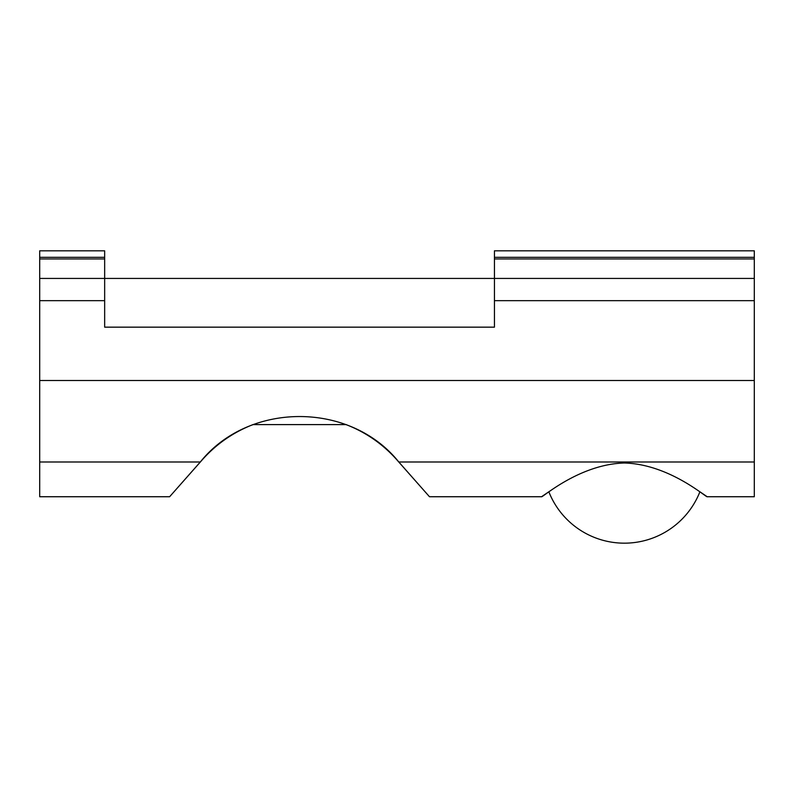 <?xml version="1.0" encoding="UTF-8"?>
<svg xmlns="http://www.w3.org/2000/svg" width="794" height="794" viewBox="0 0 794 794"><rect width="100%" height="100%" fill="white"/><g stroke="black" fill="none" stroke-linecap="round" stroke-linejoin="round"><path stroke-width="1.19" d="M548.833 491.774L541.548 496.736C541.736 498.255 579.173 464.182 624.372 463.001C669.57 464.182 707.007 498.255 707.206 496.736L699.911 491.774A81.206 81.206 0 0 1 548.833 491.764M707.206 496.736L754.3 496.736L754.3 250.825L494.444 250.825L494.444 327.158L104.659 327.158L104.659 250.825L39.7 250.825L39.7 496.736L169.628 496.736M754.3 278.436L39.7 278.436M253.008 424.601C232.334 432.661 214.787 445.116 200.366 461.989L169.628 496.736L200.316 461.989C248.79 401.397 350.323 401.397 398.796 461.989L429.485 496.736L398.747 461.989C384.326 445.116 366.778 432.661 346.095 424.601M754.3 461.989L398.796 461.989L429.485 496.736L398.747 461.989M200.366 461.989L169.628 496.736L200.316 461.989L39.7 461.989M252.849 424.601L346.263 424.601M104.659 327.158L494.444 327.158M754.3 257.325L494.444 257.325M754.3 258.943L494.444 258.943M104.659 300.658L39.7 300.658M754.3 380.505L39.7 380.505M754.3 300.658L494.444 300.658M104.659 258.943L39.7 258.943M104.659 257.325L39.7 257.325M429.485 496.736L541.548 496.736"/></g></svg>
